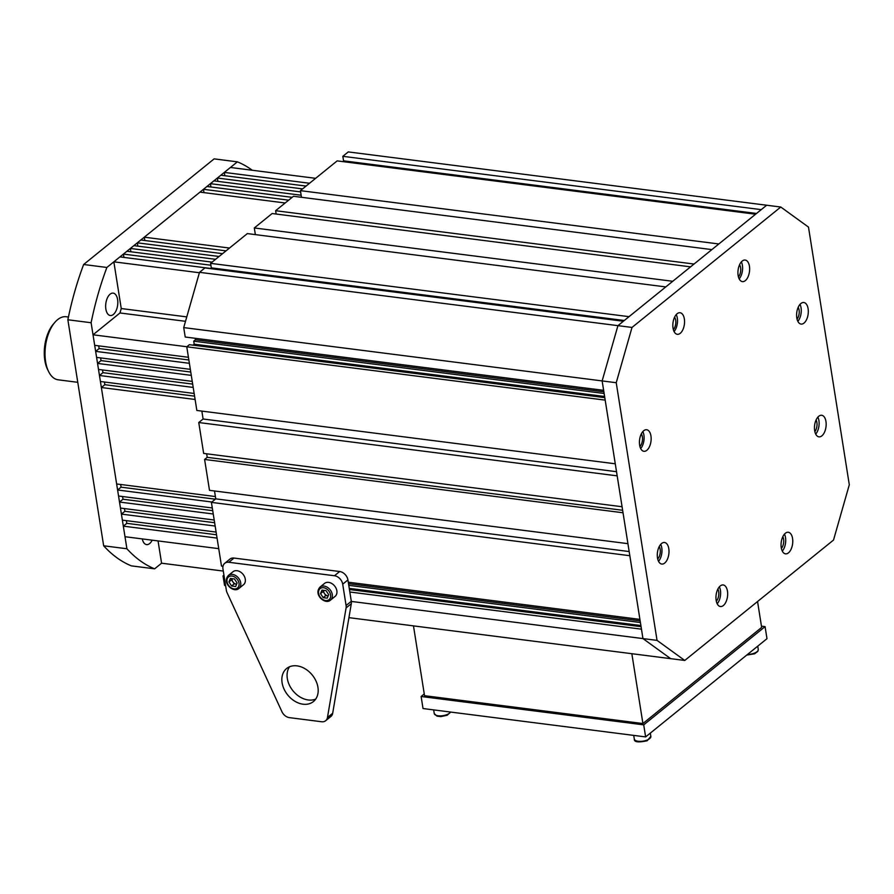 <?xml version="1.0" encoding="UTF-8"?>
<svg xmlns="http://www.w3.org/2000/svg" width="894" height="894" viewBox="0 0 894 894"><rect width="100%" height="100%" fill="white"/><g stroke="black" fill="none" stroke-linecap="round" stroke-linejoin="round"><path stroke-width="1.34" d="M68.425 317.035L66.178 316.744A31.782 16.796 97.3 0 0 54.936 322.276A31.782 16.796 97.3 0 0 48.645 371.636A31.782 16.796 97.3 0 0 58.144 379.805L77.767 382.308M48.645 371.636L47.594 369.524A29.278 15.466 -82.7 0 1 53.394 324.064L54.936 322.276M223.299 571.065L161.579 563.198L154.617 568.83A209.107 110.498 -82.7 0 1 126.903 548.76L103.659 545.798L67.866 319.773L91.11 322.734L126.903 548.76M103.659 545.798A209.107 110.498 -82.7 0 0 131.373 565.868L154.617 568.83M106.889 267.462L83.645 264.501L214.135 158.875L237.379 161.848L106.889 267.462A209.107 110.498 97.3 0 0 91.11 322.734M67.866 319.773A209.107 110.498 -82.7 0 1 83.645 264.501M152.181 540.177A11.287 5.967 -82.7 0 1 146.582 544.602A11.287 5.967 -82.7 0 1 142.28 538.914M117.606 299.568A11.287 5.967 -82.7 0 1 110.308 315.526A11.287 5.967 -82.7 0 1 105.816 303.569A11.287 5.967 -82.7 0 1 113.158 293.12A11.287 5.967 -82.7 0 1 117.606 299.568M252.276 170.262A209.107 110.498 97.3 0 0 237.379 161.848M193.003 345.162L194.199 344.19L193.719 341.173L195.462 339.765L195.227 338.29M199.507 272.324L617.933 325.651L623.364 321.248L204.938 267.921L199.507 272.324L183.717 327.595L185.214 337.016L603.64 390.343L602.143 380.922L616.234 382.721L632.013 327.439L780.775 207.028L808.489 227.098L849.3 484.76L833.521 540.043L684.759 660.454L657.045 640.383L616.234 382.721M213.32 268.122L213.454 269.005M210.593 263.35L247.347 233.591L665.773 286.918L629.018 316.666L210.593 263.35L211.308 267.865L624.291 320.499M254.309 227.959L272.145 213.532L690.57 266.848L672.735 281.286L254.309 227.959L255.36 234.619M276.145 214.035L275.62 210.705L293.456 196.278L711.881 249.605L694.046 264.032L275.62 210.705M301.468 197.295L300.418 190.645L337.172 160.886L755.598 214.214L718.843 243.961L300.418 190.645M345.687 161.982L345.542 161.088M756.525 213.465L343.542 160.831L342.827 156.316L348.258 151.913L780.775 207.028M223.936 575.121L223.042 575.848L224.528 585.268L225.679 586.095M214.504 490.974L215.756 498.863L211.409 502.383L221.488 566.047L222.997 566.248M204.603 459.449L209.498 490.337L627.923 543.664L623.029 512.765L204.603 459.449L207.218 457.337L206.659 453.794M198.759 422.527L203.653 453.414L622.079 506.742L617.184 475.854L198.759 422.527L203.106 419.007L201.854 411.106M186.768 346.805L196.848 410.469L615.273 463.796L605.193 400.132L186.768 346.805L189.372 344.693L604.791 397.64M211.409 502.383L629.834 555.71L639.914 619.374L348.28 582.206M349.833 592.007L641.467 629.175L642.954 638.584L670.668 658.654L684.759 660.454M342.827 156.316L761.252 209.643L766.683 205.24L617.933 325.651L602.143 380.922L617.933 325.651L632.013 327.439M193.719 341.173L604.132 393.483M195.462 339.765L603.875 391.818M224.07 575.982L223.042 575.848M224.528 585.268L225.567 585.391M351.331 601.427L657.045 640.383M349.442 589.515L641.076 626.672M640.417 622.515L348.783 585.346M349.263 588.364L640.886 625.532M183.717 327.595L602.143 380.922L642.954 638.584L670.668 658.654L348.939 617.653M207.218 457.337L622.637 510.273M203.106 419.007L616.525 471.697M348.515 583.681L640.149 620.849M215.756 498.863L629.175 551.553M194.199 344.19L604.612 396.489M784.004 553.218A10.873 5.744 97.3 0 0 785.535 553.844A10.873 5.744 97.3 0 0 792.609 543.775A10.873 5.744 97.3 0 0 788.284 532.265A10.873 5.744 97.3 0 0 781.457 540.825A10.873 5.744 97.3 0 0 784.004 553.218M821.865 435.859A10.873 5.744 97.3 0 0 826.168 424.069A10.873 5.744 97.3 0 0 821.687 415.274A10.873 5.744 97.3 0 0 814.613 425.332A10.873 5.744 97.3 0 0 818.938 436.853A10.873 5.744 97.3 0 0 821.865 435.859M807.55 316.99A10.873 5.744 97.3 0 0 803.829 302.518A10.873 5.744 97.3 0 0 796.755 312.576A10.873 5.744 97.3 0 0 801.08 324.086A10.873 5.744 97.3 0 0 807.55 316.99M749.44 266.256A10.873 5.744 97.3 0 0 745.16 260.042A10.873 5.744 97.3 0 0 738.086 270.1A10.873 5.744 97.3 0 0 742.411 281.621A10.873 5.744 97.3 0 0 749.44 266.256M681.597 313.358A10.873 5.744 97.3 0 0 680.066 312.732A10.873 5.744 97.3 0 0 672.992 322.801A10.873 5.744 97.3 0 0 677.317 334.311A10.873 5.744 97.3 0 0 684.145 325.751A10.873 5.744 97.3 0 0 681.597 313.358M643.736 430.718A10.873 5.744 97.3 0 0 639.422 442.508A10.873 5.744 97.3 0 0 643.915 451.302A10.873 5.744 97.3 0 0 650.988 441.245A10.873 5.744 97.3 0 0 646.664 429.735A10.873 5.744 97.3 0 0 643.736 430.718M658.051 549.587A10.873 5.744 97.3 0 0 661.772 564.058A10.873 5.744 97.3 0 0 668.846 554.001A10.873 5.744 97.3 0 0 664.521 542.49A10.873 5.744 97.3 0 0 658.051 549.587M716.15 600.321A10.873 5.744 97.3 0 0 720.43 606.534A10.873 5.744 97.3 0 0 727.504 596.477A10.873 5.744 97.3 0 0 723.179 584.955A10.873 5.744 97.3 0 0 716.15 600.321M717.2 603.774A10.873 5.744 97.3 0 0 719.368 586.822M716.317 601.181A7.532 3.978 97.3 0 0 717.86 589.101M658.543 561.309A10.873 5.744 97.3 0 0 660.711 544.345M657.705 558.951A7.532 3.978 97.3 0 0 659.236 546.547M640.685 448.553A10.873 5.744 97.3 0 0 642.853 431.59M639.925 446.486A7.532 3.978 97.3 0 0 641.311 433.925M674.087 331.551A10.873 5.744 97.3 0 0 676.255 314.599M673.372 329.674A7.532 3.978 97.3 0 0 674.579 317.202M739.193 278.861A10.873 5.744 97.3 0 0 742.4 265.362A10.873 5.744 97.3 0 0 741.349 261.897M738.466 276.939A7.532 3.978 97.3 0 0 740.601 267.697A7.532 3.978 97.3 0 0 739.561 264.758M797.85 321.337A10.873 5.744 97.3 0 0 800.499 316.096A10.873 5.744 97.3 0 0 800.007 304.373M797.057 319.158A7.532 3.978 97.3 0 0 798.7 315.761A7.532 3.978 97.3 0 0 798.186 307.324M815.708 434.093A10.873 5.744 97.3 0 0 817.865 417.129M814.847 431.623A7.532 3.978 97.3 0 0 816.099 419.957M782.306 551.084A10.873 5.744 97.3 0 0 784.463 534.12M781.401 548.447A7.532 3.978 97.3 0 0 782.82 536.668M226.338 590.252A8.359 6.213 -129 0 0 227.11 592.756L281.934 711.702A8.359 6.213 -129 0 0 289.399 717.636L321.605 721.749A8.359 6.213 51 0 0 325.684 720.709L330.903 716.485A8.359 6.213 51 0 0 332.68 713.289L351.308 603.696A8.359 6.213 51 0 0 351.308 601.293L347.922 579.949A8.359 6.213 51 0 0 339.686 571.523L234.027 558.057A8.359 6.213 -129 0 0 229.959 559.085L224.74 563.309A8.359 6.213 -129 0 0 222.952 568.919L226.338 590.252M224.74 563.309A8.359 6.213 -129 0 1 228.808 562.281L334.468 575.747A8.359 6.213 51 0 1 342.704 584.173L346.09 605.517A8.359 6.213 51 0 1 346.09 607.92L327.461 717.513A8.359 6.213 51 0 1 325.684 720.709M317.94 687.318A21.277 15.813 51 0 1 313.403 701.578A21.277 15.813 51 0 1 287.723 694.984A21.277 15.813 51 0 1 286.628 668.5A21.277 15.813 51 0 1 305.167 668.824A21.277 15.813 51 0 1 317.94 687.318M315.705 699.086A21.277 15.813 51 0 1 292.941 690.76A21.277 15.813 51 0 1 289.544 666.756M323.684 590.331A4.179 3.107 -129 0 0 324.455 593.515L323.136 591.504L323.617 590.319M324.455 593.515A4.179 3.107 -129 0 0 327.796 595.795L325.762 595.538L324.455 593.515M326.031 590.632L328.657 594.655L327.226 598.164L323.159 597.65L320.521 593.616L321.963 590.107L326.031 590.632M319.985 587.112L324.544 583.413A8.359 6.213 51 0 1 331.842 583.547A8.359 6.213 51 0 1 336.859 590.811A8.359 6.213 51 0 1 335.071 596.41L330.512 600.109C325.338 605.082 313.09 594.644 319.985 587.112A8.359 6.213 51 0 1 327.271 587.235A8.359 6.213 51 0 1 332.289 594.51A8.359 6.213 51 0 1 330.512 600.109M325.762 595.538L323.159 597.65M323.136 591.504L320.521 593.616M232.116 578.664A4.179 3.107 -129 0 0 232.876 581.849L231.557 579.837L232.049 578.653M232.876 581.849A4.179 3.107 -129 0 0 236.228 584.117L234.194 583.86L232.876 581.849M234.452 578.966L237.089 582.989L235.647 586.498L231.58 585.972L228.953 581.949L230.384 578.44L234.452 578.966M228.406 575.434L232.976 571.747A8.359 6.213 51 0 1 240.262 571.869A8.359 6.213 51 0 1 245.28 579.144A8.359 6.213 51 0 1 243.503 584.743L238.933 588.442C233.77 593.415 221.511 582.966 228.406 575.434A8.359 6.213 51 0 1 235.692 575.568A8.359 6.213 51 0 1 240.709 582.843A8.359 6.213 51 0 1 238.933 588.442M234.194 583.86L231.58 585.972M231.557 579.837L228.953 581.949M757.553 601.528L761.654 627.42L642.909 723.537L424.538 695.7L413.475 625.878M642.909 723.537L631.846 653.704M761.453 626.169L765.074 626.627L766.985 638.685L645.624 736.913L643.714 724.855L421.119 696.493L424.259 693.945M645.624 736.913L423.03 708.54L421.119 696.493M765.074 626.627L643.714 724.855M189.383 363.31L95.647 351.364L96.597 357.399L190.333 369.345M215.152 526.052L121.416 514.106L122.366 520.129L216.113 532.075M214.202 520.017L120.466 508.071L119.505 502.048L213.241 513.994M212.291 507.971L118.556 496.025L117.595 489.99L211.878 502.015M218.728 548.648L124.992 536.713L123.327 526.153L217.063 538.099M215.387 496.55L116.645 483.967L101.368 387.527L195.104 399.473M194.154 393.449L100.419 381.503L99.457 375.48L193.193 387.426M192.244 381.392L98.508 369.445L97.547 363.422L191.282 375.368M306.05 186.075L220.852 175.224L217.376 178.04L302.574 188.891M212.101 262.132L126.903 251.27L123.417 254.086L210.895 265.227M215.577 259.305L130.379 248.454L133.854 245.638L219.064 256.489M222.539 253.672L137.341 242.822L140.816 240.005L226.026 250.856M199.384 272.737L113.851 261.83L119.941 256.902L213.42 268.815M229.501 248.04L144.303 237.189L199.977 192.121L285.175 202.983M288.65 200.167L203.452 189.304L206.927 186.488L292.137 197.339M301.144 195.227L210.414 183.672L213.889 180.856L300.619 191.908M186.835 346.749L93.021 334.792L94.686 345.341L188.422 357.287M315.627 178.331L230.417 167.469L224.327 172.408L309.536 183.259M185.516 321.315L119.986 312.967L93.021 334.792M119.986 312.967L121.249 308.542L186.779 316.889M113.851 261.83L121.249 308.542M123.417 254.086L123.942 257.416M130.379 248.454L130.904 251.784M137.341 242.822L137.866 246.141M144.303 237.189L144.828 240.508M203.452 189.304L203.977 192.635M210.414 183.672L210.939 187.002M217.376 178.04L217.901 181.359M224.327 172.408L224.863 175.727M158.048 540.915L161.579 563.198M126.378 520.643L126.803 523.336L123.327 526.153M124.467 508.585L124.903 511.29L121.416 514.106M122.556 496.528L122.992 499.232L119.505 502.048M120.656 484.481L121.081 487.174L117.595 489.99M104.419 382.017L104.855 384.711L101.368 387.527M102.508 369.96L102.944 372.664L99.457 375.48M100.609 357.902L101.033 360.606L97.547 363.422M98.698 345.855L99.122 348.548L95.647 351.364M190.757 372.038L101.033 360.606M192.668 384.096L102.944 372.664M194.579 396.154L104.855 384.711M216.538 534.78L126.803 523.336M215.353 499.187L121.081 487.174M212.716 510.664L122.992 499.232M214.627 522.722L124.903 511.29M188.846 359.98L99.122 348.548M327.461 717.513L332.68 713.289M346.09 607.92L351.308 603.696M346.09 605.517L351.308 601.293M342.704 584.173L347.922 579.949M334.468 575.747L339.686 571.523M228.808 562.281L234.027 558.057M433.668 709.903L434.249 713.568A8.359 3.431 -9 0 0 441.759 715.815A8.359 3.431 -9 0 0 450.542 712.049M330.579 594.901A7.107 5.286 -129 0 0 320.722 588.207A7.107 5.286 -129 0 0 322.477 599.304A7.107 5.286 -129 0 0 330.579 594.901M239.011 583.234A7.107 5.286 -129 0 0 229.143 576.541A7.107 5.286 -129 0 0 230.898 587.637A7.107 5.286 -129 0 0 239.011 583.234M633.723 735.393L634.304 739.059A8.359 3.431 -9 0 0 643.099 741.137A8.359 3.431 -9 0 0 650.832 736.444L650.307 733.125M747.529 654.419A8.359 3.431 -9 0 0 758.268 649.48L757.743 646.161M434.249 713.568L437.01 716.15L440.966 716.597L447.145 715.256L450.699 712.071M634.304 739.059C633.991 742.132 638.294 742.69 647.2 740.746L650.832 736.444M746.713 655.09L754.637 653.782L757.855 651.335L758.268 649.48"/></g></svg>
